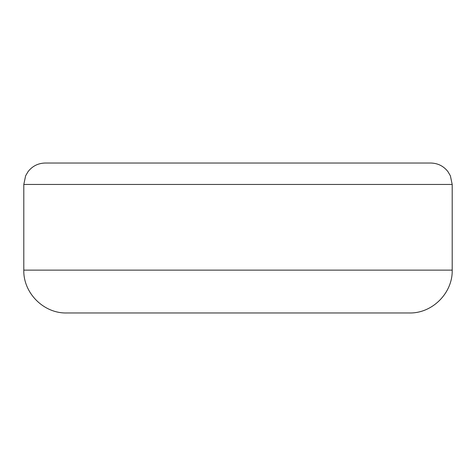 <?xml version="1.0" encoding="UTF-8"?>
<svg xmlns="http://www.w3.org/2000/svg" width="476" height="476" viewBox="0 0 476 476"><rect width="100%" height="100%" fill="white"/><g stroke="black" fill="none" stroke-linecap="round" stroke-linejoin="round"><path stroke-width="0.71" d="M341.584 163.03L134.416 163.03M23.8 184.45L25.627 175.787L28.09 171.586C32.457 166.047 38.169 163.197 45.22 163.03L430.78 163.03C437.831 163.197 443.543 166.047 447.91 171.586L450.373 175.787L452.2 184.45L23.8 184.45L23.8 270.13C23.211 293.02 43.744 313.559 66.64 312.97L409.36 312.97C432.256 313.559 452.789 293.02 452.2 270.13L23.8 270.13M345.1 312.97L238 312.97M452.2 184.45L452.2 270.13"/></g></svg>
